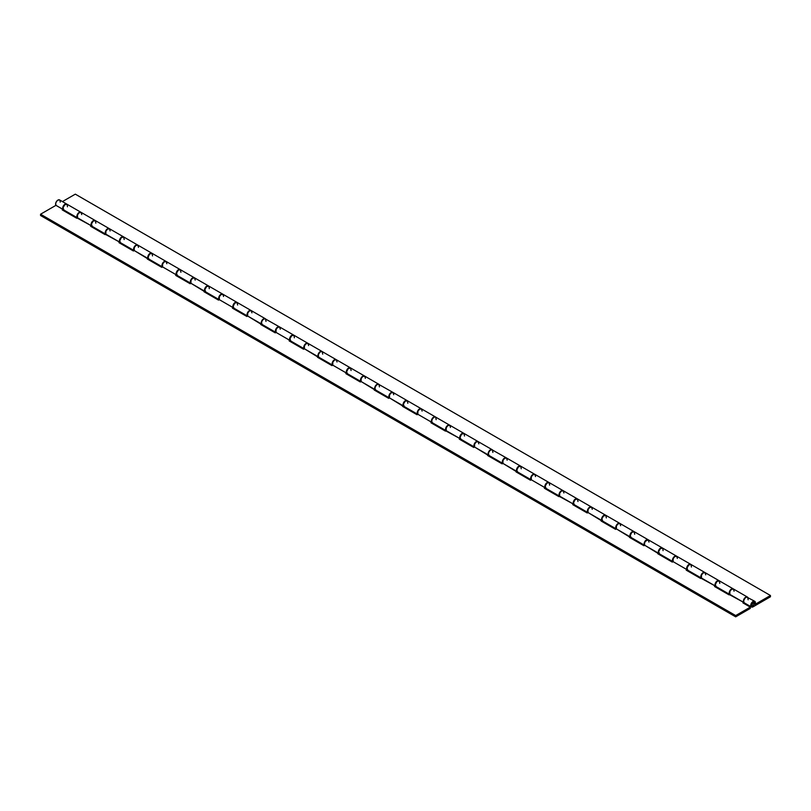 <?xml version="1.0" encoding="UTF-8"?>
<svg xmlns="http://www.w3.org/2000/svg" width="811" height="811" viewBox="0 0 811 811"><rect width="100%" height="100%" fill="white"/><g stroke="black" fill="none" stroke-linecap="round" stroke-linejoin="round"><path stroke-width="1.22" d="M753.074 605.523A1.723 0.993 -60 0 1 752.213 605.614A1.723 0.993 -60 0 1 751.949 604.236A1.723 0.993 -60 0 1 753.074 602.715A1.723 0.993 -60 0 1 753.936 602.634A1.723 0.993 -60 0 1 754.2 604.013A1.723 0.993 -60 0 1 753.074 605.523L754.2 604.013L753.743 602.563L751.878 604.54L752.213 605.614L753.074 605.523A1.723 0.993 -60 0 1 752.213 605.614A1.723 0.993 -60 0 1 751.949 604.236A1.723 0.993 -60 0 1 753.074 602.715A1.723 0.993 -60 0 1 753.936 602.634A1.723 0.993 -60 0 1 754.2 604.013A1.723 0.993 -60 0 1 753.074 605.523L752.213 605.614L751.878 604.54L753.743 602.563L754.2 604.013L753.074 605.523M753.074 606.81A3.295 1.906 -60 0 1 751.422 606.973A3.295 1.906 -60 0 1 751.422 603.171A3.295 1.906 -60 0 1 754.717 601.265A3.295 1.906 -60 0 1 755.061 604.377L755.183 601.762L753.034 601.458L750.753 605.27L751.128 606.729L752.689 606.993L770.45 596.774L770.45 595.497L755.061 604.377L770.45 595.497L75.311 194.153L62.437 201.584L75.311 194.153L770.45 595.497L770.45 596.774L753.074 606.81M748.137 599.795L747.661 597.2A3.295 1.906 120 0 0 744.336 599.076A3.295 1.906 120 0 0 744.336 602.877L751.422 606.973M729.738 594.433A3.295 1.906 -60 0 1 729.951 590.601A3.295 1.906 -60 0 1 733.164 588.827L719.266 580.798A3.295 1.906 120 0 0 715.971 582.703A3.295 1.906 120 0 0 715.971 586.505L729.88 594.534M701.373 578.061A3.295 1.906 -60 0 1 701.586 574.229A3.295 1.906 -60 0 1 704.81 572.454A3.295 1.906 -60 0 1 704.941 572.546M704.81 572.454L690.901 564.426A3.295 1.906 120 0 0 687.606 566.331A3.295 1.906 120 0 0 687.606 570.133L701.515 578.162M673.008 561.688A3.295 1.906 -60 0 1 673.221 557.856A3.295 1.906 -60 0 1 676.445 556.082A3.295 1.906 -60 0 1 676.577 556.174M676.445 556.082L662.546 548.054A3.295 1.906 120 0 0 659.252 549.949A3.295 1.906 120 0 0 659.252 553.761L673.15 561.78M644.654 545.316A3.295 1.906 -60 0 1 644.867 541.484A3.295 1.906 -60 0 1 648.08 539.7A3.295 1.906 -60 0 1 648.212 539.791L645.323 541.363L644.471 543.289L644.725 545.266L658.633 553.295A3.295 1.906 -60 0 1 659.181 549.463A3.295 1.906 -60 0 1 662.263 547.891A3.295 1.906 -60 0 1 662.394 547.983M644.735 545.367L644.116 544.14L644.704 541.758L646.397 539.893L648.111 539.72L634.182 531.681A3.295 1.906 120 0 0 630.887 533.577A3.295 1.906 120 0 0 630.887 537.379L644.786 545.408M616.289 528.934A3.295 1.906 -60 0 1 616.502 525.102A3.295 1.906 -60 0 1 619.726 523.328A3.295 1.906 -60 0 1 619.857 523.419M619.726 523.328L605.817 515.299A3.295 1.906 120 0 0 602.522 517.205A3.295 1.906 120 0 0 602.522 521.007L616.431 529.036M587.924 512.562A3.295 1.906 -60 0 1 588.137 508.73A3.295 1.906 -60 0 1 591.361 506.956A3.295 1.906 -60 0 1 591.493 507.047M588.005 512.623L587.387 510.95L587.975 509.014L589.668 507.139L591.391 506.976L577.452 498.927A3.295 1.906 120 0 0 574.168 500.833A3.295 1.906 120 0 0 574.168 504.635L588.066 512.664M559.57 496.19A3.295 1.906 -60 0 1 559.783 492.358A3.295 1.906 -60 0 1 562.996 490.584A3.295 1.906 -60 0 1 563.128 490.675M562.996 490.584L549.098 482.555A3.295 1.906 120 0 0 545.803 484.451A3.295 1.906 120 0 0 545.803 488.263L559.702 496.281M531.205 479.818A3.295 1.906 -60 0 1 531.418 475.986A3.295 1.906 -60 0 1 534.631 474.202A3.295 1.906 -60 0 1 534.773 474.293M534.631 474.202L520.733 466.183A3.295 1.906 120 0 0 517.438 468.079A3.295 1.906 120 0 0 517.438 471.88L531.347 479.909M502.84 463.436A3.295 1.906 -60 0 1 503.053 459.604A3.295 1.906 -60 0 1 506.277 457.83A3.295 1.906 -60 0 1 506.409 457.921M492.885 452.426L492.399 449.821A3.295 1.906 120 0 0 489.074 451.707A3.295 1.906 120 0 0 489.074 455.508L502.982 463.537M474.476 447.064A3.295 1.906 -60 0 1 474.688 443.232A3.295 1.906 -60 0 1 477.912 441.458A3.295 1.906 -60 0 1 478.044 441.549M477.912 441.458L464.014 433.429A3.295 1.906 120 0 0 460.719 435.335A3.295 1.906 120 0 0 460.719 439.136L474.617 447.165M446.121 430.692A3.295 1.906 -60 0 1 446.334 426.86A3.295 1.906 -60 0 1 449.547 425.086A3.295 1.906 -60 0 1 449.679 425.177M436.156 419.672L435.679 417.077A3.295 1.906 120 0 0 432.354 418.952A3.295 1.906 120 0 0 432.354 422.764L446.253 430.783M417.756 414.32A3.295 1.906 -60 0 1 417.969 410.488A3.295 1.906 -60 0 1 421.193 408.703A3.295 1.906 -60 0 1 421.325 408.795M421.193 408.703L407.284 400.685A3.295 1.906 120 0 0 403.99 402.58A3.295 1.906 120 0 0 403.99 406.382L417.898 414.411M389.392 397.937A3.295 1.906 -60 0 1 389.604 394.105A3.295 1.906 -60 0 1 392.828 392.331A3.295 1.906 -60 0 1 392.96 392.423M379.436 386.928L378.96 384.323A3.295 1.906 120 0 0 375.635 386.208A3.295 1.906 120 0 0 375.635 390.01L389.533 398.039M361.037 381.565A3.295 1.906 -60 0 1 361.25 377.733A3.295 1.906 -60 0 1 364.463 375.959A3.295 1.906 -60 0 1 364.595 376.051M364.463 375.959L350.565 367.93A3.295 1.906 120 0 0 347.27 369.836A3.295 1.906 120 0 0 347.27 373.638L361.169 381.667M332.672 365.193A3.295 1.906 -60 0 1 332.885 361.361A3.295 1.906 -60 0 1 336.099 359.587A3.295 1.906 -60 0 1 336.241 359.678M322.707 354.174L322.231 351.579A3.295 1.906 120 0 0 318.905 353.454A3.295 1.906 120 0 0 318.905 357.266L332.814 365.285M304.307 348.821A3.295 1.906 -60 0 1 304.52 344.989A3.295 1.906 -60 0 1 307.744 343.205A3.295 1.906 -60 0 1 307.876 343.296M307.744 343.205L293.835 335.186A3.295 1.906 120 0 0 290.541 337.082A3.295 1.906 120 0 0 290.541 340.884L304.449 348.912M275.943 332.449A3.295 1.906 -60 0 1 276.156 328.607A3.295 1.906 -60 0 1 279.379 326.833A3.295 1.906 -60 0 1 279.511 326.924M265.988 321.43L265.511 318.824A3.295 1.906 120 0 0 262.186 320.71A3.295 1.906 120 0 0 262.186 324.512L276.085 332.54M247.588 316.067A3.295 1.906 -60 0 1 247.801 312.235A3.295 1.906 -60 0 1 251.015 310.461A3.295 1.906 -60 0 1 251.146 310.552M251.015 310.461L237.116 302.432A3.295 1.906 120 0 0 233.821 304.338A3.295 1.906 120 0 0 233.821 308.139L247.72 316.168M219.223 299.695A3.295 1.906 -60 0 1 219.436 295.863A3.295 1.906 -60 0 1 222.66 294.089A3.295 1.906 -60 0 1 222.792 294.18M219.305 299.756L218.686 298.519L219.274 296.147L220.967 294.271L222.69 294.109L208.751 286.06A3.295 1.906 120 0 0 205.457 287.966A3.295 1.906 120 0 0 205.457 291.767L219.365 299.786M190.859 283.323A3.295 1.906 -60 0 1 191.072 279.491A3.295 1.906 -60 0 1 194.295 277.707A3.295 1.906 -60 0 1 194.427 277.798M194.295 277.707L180.387 269.688A3.295 1.906 120 0 0 177.102 271.584A3.295 1.906 120 0 0 177.102 275.385L191.001 283.414M162.504 266.951A3.295 1.906 -60 0 1 162.717 263.109A3.295 1.906 -60 0 1 165.931 261.335A3.295 1.906 -60 0 1 166.062 261.426M162.575 267.001L161.967 265.329L162.829 262.926L164.623 261.335L165.961 261.355L152.032 253.306A3.295 1.906 120 0 0 148.737 255.212A3.295 1.906 120 0 0 148.737 259.013L162.636 267.042M134.139 250.569A3.295 1.906 -60 0 1 134.352 246.737A3.295 1.906 -60 0 1 137.566 244.963A3.295 1.906 -60 0 1 137.708 245.054M137.566 244.963L123.667 236.934A3.295 1.906 120 0 0 120.373 238.839A3.295 1.906 120 0 0 120.373 242.641L134.281 250.67M105.775 234.197A3.295 1.906 -60 0 1 105.988 230.365A3.295 1.906 -60 0 1 109.211 228.59L95.303 220.562A3.295 1.906 120 0 0 92.008 222.467A3.295 1.906 120 0 0 92.008 226.269L105.917 234.288M105.856 234.257L105.237 232.585L105.825 230.648L107.518 228.773L109.242 228.611A3.295 1.906 -60 0 1 109.343 228.682M77.41 217.824A3.295 1.906 -60 0 1 77.623 213.992A3.295 1.906 -60 0 1 80.847 212.218A3.295 1.906 -60 0 1 80.978 212.3M80.847 212.218L66.948 204.19A3.295 1.906 120 0 0 63.653 206.085A3.295 1.906 120 0 0 63.653 209.887L77.552 217.916M67.455 206.805L67.222 204.413L64.88 204.636L63.035 207.707L63.876 209.988M95.82 223.177L95.576 220.785L93.235 221.008L91.4 224.089L92.231 226.36M77.491 217.885L76.873 216.213L77.744 213.81L79.539 212.208L81.12 212.431M124.174 239.549L123.698 236.954L121.234 237.714L119.693 240.928L120.596 242.742M152.539 255.931L152.062 253.326L149.589 254.086L148.058 257.31L148.96 259.114M134.22 250.629L133.602 248.957L134.464 246.554L136.268 244.963L137.84 245.186M180.904 272.303L180.427 269.708L178.319 270.134L176.484 273.206L177.325 275.487M209.268 288.675L209.025 286.283L206.683 286.506L204.838 289.588L205.68 291.859M190.94 283.384L190.321 281.711L191.193 279.308L192.988 277.707L194.569 277.93M237.623 305.048L237.147 302.452L234.673 303.213L233.142 306.426L234.044 308.241M276.024 332.5L275.405 330.827L276.277 328.425L278.072 326.833L279.41 326.853L264.893 318.652L263.038 319.585L261.862 321.349L261.507 323.244L262.409 324.613M247.669 316.128L247.051 314.455L247.913 312.053L249.717 310.451L251.288 310.684M294.352 337.802L294.109 335.409L291.767 335.632L289.933 338.704L290.764 340.985M336.099 359.587L321.947 351.447L320.132 352.004L318.591 354.103L318.297 356.394L319.128 357.357M304.389 348.882L303.77 347.209L304.642 344.807L306.436 343.205L308.018 343.428M351.072 370.546L350.595 367.951L348.122 368.711L346.591 371.925L347.493 373.739M332.753 365.254L332.135 363.581L332.997 361.179L334.801 359.577L336.372 359.81M392.828 392.331L378.342 384.15L376.486 385.083L375.311 386.847L374.956 388.743L375.858 390.111M361.108 381.626L360.5 379.953L361.361 377.551L363.156 375.949L364.737 376.182M407.801 403.3L407.558 400.908L405.216 401.131L403.371 404.202L404.213 406.483M389.473 397.998L388.854 396.326L389.726 393.923L391.52 392.331L393.102 392.554M449.547 425.086L435.395 416.945L433.956 417.239L432.263 419.115L431.685 421.487L432.577 422.855M417.837 414.37L417.219 412.708L418.091 410.305L419.885 408.703L421.467 408.926M464.521 436.044L464.044 433.449L461.571 434.209L460.04 437.423L460.942 439.227M446.202 430.753L445.584 429.08L446.445 426.677L448.25 425.076L449.821 425.309M506.277 457.83L491.79 449.649L489.935 450.581L488.759 452.345L488.404 454.241L489.297 455.61M474.557 447.125L473.938 445.452L474.81 443.049L476.604 441.448L478.186 441.681M521.24 468.799L520.763 466.203L518.3 466.954L516.759 470.177L517.661 471.982M502.921 463.497L502.303 461.824L503.175 459.421L504.969 457.83L506.551 458.053M549.605 485.171L549.371 482.778L547.03 483.001L545.185 486.083L546.026 488.354M531.286 479.869L530.668 478.206L531.529 475.804L533.334 474.202L534.905 474.425M577.969 501.543L577.493 498.947L575.019 499.708L573.489 502.921L574.391 504.726M559.641 496.251L559.032 494.578L559.894 492.176L561.688 490.574L563.27 490.807M606.334 517.915L605.847 515.32L603.384 516.08L601.904 518.827L602.745 521.108M634.689 534.297L634.212 531.702L631.739 532.452L630.208 535.676L631.11 537.48M616.37 528.995L615.752 527.322L616.624 524.92L618.418 523.328L619.999 523.551M663.053 550.669L662.82 548.277L660.478 548.5L658.633 551.581L659.475 553.852M691.418 567.041L691.175 564.649L688.833 564.882L686.998 567.953L687.829 570.224M673.089 561.749L672.471 560.077L673.343 557.674L675.137 556.072L676.719 556.305M719.773 583.413L719.296 580.818L716.833 581.578L715.292 584.792L716.194 586.606M701.454 578.121L700.836 576.449L701.708 574.046L703.502 572.444L705.083 572.678M754.717 601.265L746.698 597.058L745.187 597.95L743.839 600.211L743.728 602.005L744.559 602.978M729.819 594.493L729.201 592.821L730.062 590.418L731.867 588.827L733.438 589.05M66.664 204.027L59.578 199.932A3.295 1.906 120 0 0 56.486 201.503A3.295 1.906 120 0 0 55.939 205.335L63.035 209.431A3.295 1.906 -60 0 1 63.582 205.599A3.295 1.906 -60 0 1 66.664 204.027A3.295 1.906 -60 0 1 66.796 204.119M95.029 220.399L81.12 212.37A3.295 1.906 120 0 0 78.038 213.942A3.295 1.906 120 0 0 77.491 217.774L91.4 225.803A3.295 1.906 -60 0 1 91.937 221.971A3.295 1.906 -60 0 1 95.029 220.399A3.295 1.906 -60 0 1 95.161 220.491M123.394 236.771L109.485 228.753A3.295 1.906 120 0 0 106.403 230.324A3.295 1.906 120 0 0 105.856 234.156L119.754 242.175A3.295 1.906 -60 0 1 120.302 238.353A3.295 1.906 -60 0 1 123.394 236.771A3.295 1.906 -60 0 1 123.525 236.863M151.748 253.154L137.85 245.125A3.295 1.906 120 0 0 134.758 246.696A3.295 1.906 120 0 0 134.22 250.528L148.119 258.557A3.295 1.906 -60 0 1 148.666 254.725A3.295 1.906 -60 0 1 151.748 253.154A3.295 1.906 -60 0 1 151.88 253.245M180.113 269.526L166.214 261.497A3.295 1.906 120 0 0 163.123 263.068A3.295 1.906 120 0 0 162.575 266.9L176.484 274.929A3.295 1.906 -60 0 1 177.021 271.097A3.295 1.906 -60 0 1 180.113 269.526A3.295 1.906 -60 0 1 180.245 269.617M208.478 285.898L194.569 277.869A3.295 1.906 120 0 0 191.487 279.44A3.295 1.906 120 0 0 190.94 283.272L204.838 291.301A3.295 1.906 -60 0 1 205.386 287.469A3.295 1.906 -60 0 1 208.478 285.898A3.295 1.906 -60 0 1 208.609 285.989M236.832 302.27L222.934 294.251A3.295 1.906 120 0 0 219.842 295.822A3.295 1.906 120 0 0 219.305 299.654L233.203 307.673A3.295 1.906 -60 0 1 233.75 303.841A3.295 1.906 -60 0 1 236.832 302.27A3.295 1.906 -60 0 1 236.974 302.361M265.197 318.652L251.298 310.623A3.295 1.906 120 0 0 248.207 312.194A3.295 1.906 120 0 0 247.659 316.026L261.568 324.055A3.295 1.906 -60 0 1 262.115 320.223A3.295 1.906 -60 0 1 265.197 318.652A3.295 1.906 -60 0 1 265.329 318.743M293.562 335.024L279.653 326.995A3.295 1.906 120 0 0 276.571 328.567A3.295 1.906 120 0 0 276.024 332.398L289.933 340.427A3.295 1.906 -60 0 1 290.47 336.595A3.295 1.906 -60 0 1 293.562 335.024A3.295 1.906 -60 0 1 293.694 335.115M321.926 351.396L308.018 343.367A3.295 1.906 120 0 0 304.936 344.939A3.295 1.906 120 0 0 304.389 348.771L318.287 356.799A3.295 1.906 -60 0 1 318.835 352.967A3.295 1.906 -60 0 1 321.926 351.396A3.295 1.906 -60 0 1 322.058 351.487M350.281 367.768L336.383 359.749A3.295 1.906 120 0 0 333.291 361.321A3.295 1.906 120 0 0 332.753 365.153L346.652 373.172A3.295 1.906 -60 0 1 347.199 369.34A3.295 1.906 -60 0 1 350.281 367.768A3.295 1.906 -60 0 1 350.413 367.859M378.646 384.15L364.747 376.122A3.295 1.906 120 0 0 361.655 377.693A3.295 1.906 120 0 0 361.108 381.525L375.017 389.554A3.295 1.906 -60 0 1 375.554 385.722A3.295 1.906 -60 0 1 378.646 384.15A3.295 1.906 -60 0 1 378.778 384.242M407.01 400.522L393.102 392.494A3.295 1.906 120 0 0 390.02 394.065A3.295 1.906 120 0 0 389.473 397.897L403.371 405.926A3.295 1.906 -60 0 1 403.919 402.094A3.295 1.906 -60 0 1 407.01 400.522A3.295 1.906 -60 0 1 407.142 400.614M435.365 416.895L421.467 408.866A3.295 1.906 120 0 0 418.375 410.437A3.295 1.906 120 0 0 417.837 414.269L431.736 422.298A3.295 1.906 -60 0 1 432.283 418.466A3.295 1.906 -60 0 1 435.365 416.895A3.295 1.906 -60 0 1 435.507 416.986M463.73 433.267L449.831 425.248A3.295 1.906 120 0 0 446.739 426.819A3.295 1.906 120 0 0 446.192 430.651L460.101 438.67A3.295 1.906 -60 0 1 460.648 434.838A3.295 1.906 -60 0 1 463.73 433.267A3.295 1.906 -60 0 1 463.862 433.358M492.095 449.649L478.186 441.62A3.295 1.906 120 0 0 475.104 443.191A3.295 1.906 120 0 0 474.557 447.023L488.465 455.052A3.295 1.906 -60 0 1 489.003 451.22A3.295 1.906 -60 0 1 492.095 449.649A3.295 1.906 -60 0 1 492.226 449.73M520.459 466.021L506.551 457.992A3.295 1.906 120 0 0 503.469 459.563A3.295 1.906 120 0 0 502.921 463.395L516.82 471.424A3.295 1.906 -60 0 1 517.367 467.592A3.295 1.906 -60 0 1 520.459 466.021A3.295 1.906 -60 0 1 520.591 466.112M548.814 482.393L534.915 474.364A3.295 1.906 120 0 0 531.823 475.935A3.295 1.906 120 0 0 531.286 479.767L545.185 487.796A3.295 1.906 -60 0 1 545.732 483.964A3.295 1.906 -60 0 1 548.814 482.393A3.295 1.906 -60 0 1 548.946 482.484M577.179 498.765L563.28 490.746A3.295 1.906 120 0 0 560.188 492.318A3.295 1.906 120 0 0 559.641 496.15L573.549 504.168A3.295 1.906 -60 0 1 574.087 500.336A3.295 1.906 -60 0 1 577.179 498.765A3.295 1.906 -60 0 1 577.31 498.856M605.543 515.147L591.635 507.118A3.295 1.906 120 0 0 588.553 508.69A3.295 1.906 120 0 0 588.005 512.522L601.904 520.55A3.295 1.906 -60 0 1 602.451 516.719A3.295 1.906 -60 0 1 605.543 515.147A3.295 1.906 -60 0 1 605.675 515.228M633.898 531.519L619.999 523.49A3.295 1.906 120 0 0 616.907 525.062A3.295 1.906 120 0 0 616.37 528.894L630.269 536.923A3.295 1.906 -60 0 1 630.816 533.091A3.295 1.906 -60 0 1 633.898 531.519A3.295 1.906 -60 0 1 634.04 531.61M662.263 547.891L648.364 539.862A3.295 1.906 120 0 0 645.272 541.434A3.295 1.906 120 0 0 644.725 545.266L672.299 562.104L673.089 561.638L686.998 569.667A3.295 1.906 -60 0 1 687.535 565.835A3.295 1.906 -60 0 1 690.627 564.263A3.295 1.906 -60 0 1 690.759 564.355M690.627 564.263L676.719 556.245A3.295 1.906 120 0 0 673.637 557.816A3.295 1.906 120 0 0 673.089 561.638L686.998 569.667L686.197 570.133L715.353 586.049A3.295 1.906 -60 0 1 715.9 582.217A3.295 1.906 -60 0 1 718.992 580.646A3.295 1.906 -60 0 1 719.124 580.727M747.347 597.018L733.448 588.989A3.295 1.906 120 0 0 730.356 590.56A3.295 1.906 120 0 0 729.819 594.392L743.717 602.421A3.295 1.906 -60 0 1 744.265 598.589A3.295 1.906 -60 0 1 747.347 597.018A3.295 1.906 -60 0 1 747.478 597.109M750.287 608.412L750.287 607.135L735.689 615.559L735.689 616.847L750.287 608.412L750.287 607.135L735.689 615.559L735.689 616.847L40.55 215.503L40.55 214.226L40.55 215.503L735.689 616.847L750.287 608.412M60.186 202.162L60.075 200.489M59.659 199.993L57.966 200.074L56.537 201.432L55.685 203.358L55.939 205.335L40.55 214.226L735.689 615.559L40.55 214.226L55.939 205.335L63.035 209.431L62.234 209.887L91.4 225.803L90.599 226.259L119.754 242.175L118.964 242.641L133.42 250.984L134.22 250.528L161.784 267.356L162.575 266.9L176.484 274.929L175.683 275.385L190.149 283.738L190.94 283.272L218.504 300.111L219.305 299.654L233.203 307.673L232.412 308.139L246.868 316.483L247.659 316.026L275.233 332.855L276.024 332.398L289.933 340.427L289.132 340.884L303.588 349.237L304.389 348.771L331.952 365.609L332.753 365.153L346.652 373.172L345.861 373.638L360.317 381.981L361.108 381.525L388.682 398.353L389.473 397.897L417.036 414.735L417.837 414.269L431.736 422.298L430.945 422.754L460.101 438.67L459.3 439.136L473.766 447.479L474.557 447.023L502.121 463.851L502.921 463.395L530.485 480.234L531.286 479.767L545.185 487.796L544.394 488.252L573.549 504.168L572.748 504.635L587.215 512.978L588.005 512.522L615.569 529.35L616.37 528.894L643.934 545.732L644.725 545.266L643.934 545.732L629.478 537.379L630.269 536.923L630.015 534.936L631.191 532.594L632.681 531.479L634.222 531.793M715.677 587.144L716.377 586.738L715.677 587.144M687.312 570.772L688.012 570.366L687.312 570.772M658.948 554.4L659.657 553.994L658.948 554.4M630.583 538.017L631.293 537.612L630.583 538.017M602.228 521.645L602.928 521.24L602.228 521.645M573.864 505.273L574.563 504.868L573.864 505.273M545.499 488.901L546.208 488.496L545.499 488.901M517.144 472.519L517.844 472.114L517.144 472.519M488.78 456.147L489.479 455.741L488.78 456.147M460.415 439.775L461.124 439.369L460.415 439.775M432.05 423.403L432.76 422.997L432.05 423.403M403.696 407.021L404.395 406.615L403.696 407.021M375.331 390.649L376.03 390.243L375.331 390.649M346.966 374.276L347.676 373.871L346.966 374.276M318.611 357.904L319.311 357.499L318.611 357.904M290.247 341.522L290.946 341.117L290.247 341.522M261.882 325.15L262.592 324.745L261.882 325.15M233.517 308.778L234.227 308.373L233.517 308.778M205.163 292.406L205.862 292.001L205.163 292.406M176.798 276.024L177.497 275.618L176.798 276.024M148.433 259.652L149.143 259.246L148.433 259.652M120.079 243.28L120.778 242.874L120.079 243.28M91.714 226.908L92.413 226.502L91.714 226.908M63.349 210.525L64.059 210.12L63.349 210.525M744.032 603.516L744.741 603.11L744.032 603.516M718.992 580.646L705.083 572.617A3.295 1.906 120 0 0 702.002 574.188A3.295 1.906 120 0 0 701.454 578.02L715.353 586.049L714.562 586.505L743.717 602.421L742.927 602.877L750.287 607.135L742.927 602.877L743.717 602.421L743.464 600.434L744.64 598.092L746.12 596.977L747.671 597.291M734.056 591.219L733.529 589.039L731.461 589.374L729.88 591.432L729.819 594.392L729.018 594.848L714.562 586.505L715.353 586.049L715.099 584.062L716.275 581.72L718.13 580.504L719.306 580.919M705.692 574.847L705.175 572.667L703.096 573.002L701.515 575.05L701.454 578.02L700.653 578.476L686.197 570.133L686.998 569.667L686.735 567.69L687.91 565.348L689.766 564.132L690.942 564.537M677.327 558.465L676.81 556.295L674.732 556.63L673.16 558.678L673.089 561.638L672.299 562.104L657.833 553.751L658.633 553.295L658.37 551.318L659.546 548.966L661.411 547.76L662.577 548.165M648.972 542.093L648.171 539.781M620.608 525.721L620.091 523.541L618.012 523.876L616.431 525.933L616.37 528.894L615.569 529.35L601.113 521.007L601.904 520.55L601.65 518.564L602.826 516.222L604.682 515.005L605.858 515.421M592.243 509.349L591.726 507.169L589.648 507.504L588.066 509.551L588.005 512.522L587.215 512.978L572.748 504.635L573.549 504.168L573.286 502.191L574.462 499.85L576.327 498.633L577.493 499.039M563.878 492.976L563.361 490.797L561.283 491.131L559.712 493.179L559.641 496.15L558.85 496.606L544.394 488.252L545.185 487.796L544.931 485.819L546.107 483.468L547.962 482.261L549.138 482.667M535.524 476.594L534.996 474.425L532.928 474.759L531.347 476.807L531.286 479.767L530.485 480.234L516.029 471.88L516.82 471.424L516.566 469.437L517.742 467.095L519.233 465.98L520.774 466.295M507.159 460.222L506.642 458.053L504.564 458.377L502.982 460.435L502.921 463.395L502.121 463.851L487.664 455.508L488.465 455.052L488.202 453.065L489.378 450.723L491.233 449.507L492.409 449.923M478.794 443.85L478.277 441.671L476.199 442.005L474.628 444.053L474.557 447.023L473.766 447.479L459.3 439.136L460.101 438.67L459.837 436.693L461.013 434.351L462.878 433.135L464.044 433.54M450.44 427.478L449.912 425.299L447.844 425.633L446.263 427.681L446.192 430.651L445.401 431.107L430.945 422.754L431.736 422.298L431.482 420.321L432.658 417.969L434.514 416.763L435.689 417.168M422.075 411.096L421.558 408.926L419.48 409.261L417.898 411.309L417.837 414.269L417.036 414.735L402.58 406.382L403.371 405.926L403.118 403.949L404.294 401.597L405.784 400.482L407.325 400.796M393.71 394.724L393.193 392.554L391.115 392.879L389.533 394.937L389.473 397.897L388.682 398.353L374.216 390.01L375.017 389.554L374.753 387.567L375.929 385.225L377.794 384.008L378.96 384.424M365.345 378.352L364.828 376.172L362.75 376.507L361.179 378.555L361.108 381.525L360.317 381.981L345.861 373.638L346.652 373.172L346.398 371.195L347.574 368.853L349.429 367.636L350.605 368.042M336.991 361.98L336.464 359.8L334.396 360.135L332.814 362.182L332.753 365.153L331.952 365.609L317.496 357.256L318.287 356.799L318.034 354.823L319.21 352.471L321.065 351.264L322.241 351.67M308.626 345.598L308.109 343.428L306.031 343.763L304.449 345.81L304.389 348.771L303.588 349.237L289.132 340.884L289.933 340.427L289.669 338.451L290.845 336.099L292.335 334.984L293.876 335.298M280.261 329.225L279.744 327.056L277.666 327.38L276.095 329.438L276.024 332.398L275.233 332.855L260.767 324.512L261.568 324.055L261.304 322.068L262.48 319.727L264.345 318.51L265.511 318.926M251.907 312.853L251.38 310.674L249.312 311.008L247.73 313.056L247.659 316.026L246.868 316.483L232.412 308.139L233.203 307.673L232.95 305.696L234.126 303.355L235.981 302.138L237.157 302.544M223.542 296.481L223.025 294.302L220.947 294.636L219.365 296.684L219.305 299.654L218.504 300.111L204.048 291.757L204.838 291.301L204.585 289.324L205.761 286.972L207.616 285.766L208.792 286.171M195.177 280.099L194.66 277.93L192.582 278.264L191.001 280.312L190.94 283.272L190.149 283.738L175.683 275.385L176.484 274.929L176.22 272.952L177.396 270.6L178.886 269.485L180.427 269.799M166.813 263.727L166.296 261.558L164.217 261.882L162.646 263.94L162.575 266.9L161.784 267.356L147.328 259.013L148.119 258.557L147.866 256.57L149.042 254.228L150.897 253.012L152.073 253.427M138.458 247.355L137.931 245.175L135.863 245.51L134.281 247.558L134.22 250.528L133.42 250.984L118.964 242.641L119.754 242.175L119.501 240.198L120.677 237.856L122.532 236.64L123.708 237.045M110.093 230.983L109.576 228.803L107.498 229.138L105.917 231.186L105.856 234.156L105.055 234.612L90.599 226.259L91.4 225.803L91.136 223.826L92.312 221.474L94.167 220.268L95.343 220.673M81.729 214.601L81.212 212.431L79.133 212.766L77.562 214.814L77.491 217.774L76.7 218.24L62.234 209.887L63.035 209.431L62.771 207.454L63.947 205.102L65.438 203.987L66.978 204.301"/></g></svg>
